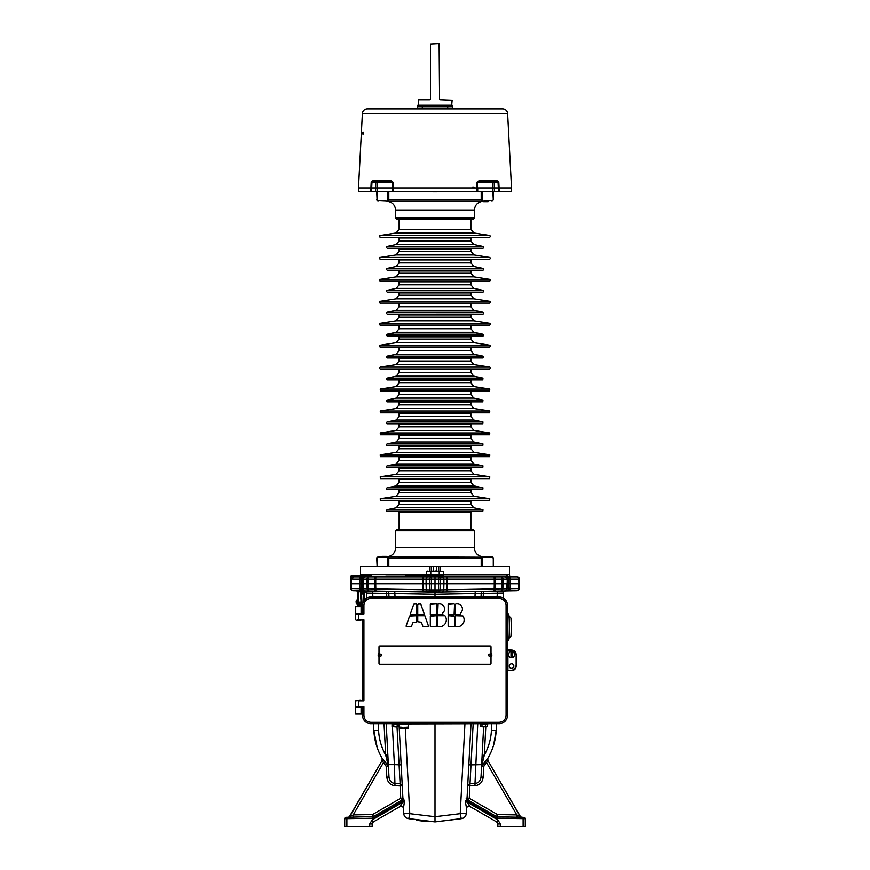 <?xml version="1.0" encoding="UTF-8"?>
<svg xmlns="http://www.w3.org/2000/svg" width="870" height="870" viewBox="0 0 870 870"><rect width="100%" height="100%" fill="white"/><g stroke="black" fill="none" stroke-linecap="round" stroke-linejoin="round"><path stroke-width="1.3" d="M516.856 817.213L516.78 814.929L520.01 816.158L493.094 769.537L520.521 816.756A2.284 2.284 -89 0 1 520.01 816.158L487.885 760.5L487.787 758.379L491.061 751.984M482.763 765.654L482.165 766.394L482.698 765.6M487.57 759.336L487.885 760.5L487.787 758.368A2.284 2.175 -149.5 0 1 487.787 758.368L487.787 758.368C492.822 749.755 495.606 740.468 496.172 730.517L496.531 723.655L496.172 730.517L491.409 730.517C490.941 739.185 488.57 747.363 484.318 755.051L481.556 766.361L483.72 766.481L487.885 760.5A2.284 2.284 0 0 1 487.885 758.205L487.646 759.923M493.573 745.209L496.172 730.517M483.187 597.037L483.372 593.438L503.371 593.046L503.11 598.016M467.69 806.544A2.284 2.284 0 0 0 467.56 806.631L469.974 806.544A2.284 2.284 0 0 0 469.974 806.544L469.985 806.544A2.284 2.284 120 0 0 466.559 808.404L466.287 813.483L460.219 813.7L464.928 723.927M468.799 806.24L469.756 806.436A2.284 2.284 0 0 1 469.778 806.446L469.833 806.468A2.284 2.284 0 0 0 469.833 806.468L469.909 806.501A2.284 2.284 0 0 0 469.92 806.512L467.016 802.129L469.256 798.279L470.996 764.861L468.832 764.861L470.985 723.927L467.016 798.725M466.972 798.094L466.972 798.04A2.284 2.229 120 0 0 468.06 800.161A2.284 2.229 120 0 1 468.06 800.161L496.487 816.571L495.867 817.756L467.114 801.15L465.472 800.987L465.396 801.966L466.951 798.029M466.766 798.04L466.146 798.758M469.115 806.262L469.985 806.544C468.158 805.903 467.016 806.523 466.559 808.404L465.396 801.966L467.016 802.129L497.966 819.997L500.25 823.955L500.25 826.5L497.847 826.5L497.847 823.933L497.847 826.5M403.027 798.04L404.528 800.987L402.886 801.15L374.133 817.756L372.49 814.592L400.744 798.279L401.766 800.259A2.284 2.284 60 0 0 402.908 798.16L402.473 799.628A2.284 2.284 0 0 0 402.908 798.16L402.94 798.867A2.284 2.229 -120 0 0 403.027 798.04L401.94 800.161L373.513 816.571L401.929 800.161L402.984 802.129L404.604 801.966L404.528 800.987L403.441 808.404L403.713 813.483L409.781 813.7L405.311 728.505M518.118 817.234L516.78 814.929L497.51 814.592L496.487 816.571L497.586 816.876L497.51 814.592L469.256 798.279L467.092 798.16L467.538 799.628A2.284 2.284 0 0 1 467.092 798.16L467.092 798.171A2.284 2.284 0 0 0 468.234 800.259M403.713 813.483L404.082 815.201L403.713 813.483A5.481 5.481 0 0 0 407.834 818.507L435 821.932L408.748 818.746L409.781 813.7L435 816.734L435 821.932L461.252 818.746L460.219 813.7L435 816.734L435 723.927M349.229 816.952L348.043 817.3A2.284 2.284 89 0 0 348.054 817.3A2.284 2.284 0 0 0 349.99 816.158L382.115 760.5L386.28 766.481L386.835 777.171C387.563 782.304 390.282 785.142 394.991 785.675L400.102 785.947L400.744 798.279L402.908 798.16L399.036 724.384L401.168 764.861L394.404 764.621L392.413 726.657M466.287 813.483A5.481 5.481 0 0 1 462.166 818.507A5.481 5.481 0 0 0 466.287 813.483C466.015 816.06 464.634 817.735 462.166 818.507L435 821.932L461.252 818.746M379.994 754.257L382.365 758.836M387.237 765.654L387.835 766.394L387.357 765.546M382.126 758.238L382.202 758.368C377.265 749.994 374.47 740.718 373.828 730.517L377.275 747.787M382.147 760.619A2.284 2.175 149.5 0 0 382.213 758.368L382.387 759.771M382.093 758.172L387.715 765.219L386.28 766.481L388.444 766.361L385.682 755.051L387.846 755.051L388.14 760.663M364.987 590.969A2.284 2.284 0 0 1 366.629 593.046L366.89 598.016L366.629 593.046L372.697 593.188L372.61 591.024L386.748 591.274M384.04 723.655L385.682 755.051C381.43 747.363 379.059 739.185 378.591 730.517L373.828 730.517L373.469 723.655M516.932 817.213L518.585 817.245M520.064 817.267L521.13 817.289M495.867 817.756L497.629 818.246L497.586 816.876L523.066 817.321L523.109 818.692L525.273 818.703L525.273 826.5L523.109 826.5L523.109 818.692L523.109 826.5L500.25 826.5M521.956 817.3L521.956 817.3A2.284 2.284 -89 0 1 521.924 817.3A2.284 2.284 0 0 0 521.956 817.3A2.284 2.284 0 0 1 521.946 817.3L520.771 816.952A2.284 2.284 0 0 0 521.956 817.3L521.88 817.3M511.56 817.115C517.454 817.224 517.454 817.224 511.56 817.115C505.666 817.017 505.666 817.017 511.56 817.115C505.666 817.017 505.666 817.017 511.56 817.115M496.52 775.464L520.01 816.158A2.284 2.284 0 0 0 520.434 816.691A2.284 2.284 0 0 1 520.01 816.158L520.01 816.158A2.284 2.284 0 0 0 520.771 816.952M524.121 817.354L523.925 817.332A1.37 1.37 0 0 1 525.273 818.703L523.925 817.332A1.37 1.37 91 0 1 523.936 817.332L523.925 817.332A1.37 1.37 91 0 1 525.273 818.703L523.925 817.332A1.37 1.37 91 0 1 525.273 818.703L523.925 817.332A1.37 1.37 0 0 1 525.273 818.703L497.629 818.246M466.505 808.35C466.983 806.49 468.114 805.87 469.909 806.501L496.705 821.976L497.847 823.955L500.25 823.955M497.77 823.368L497.542 822.813M497.966 819.997L496.705 821.976L487.744 816.799M477.728 723.927L474.987 783.468L469.876 783.729L467.734 785.827L475.009 785.675C479.718 785.142 482.437 782.304 483.165 777.171L481.001 777.03M468.789 806.24A2.284 2.284 0 0 0 468.582 806.251L468.18 806.338A2.284 2.284 0 0 0 468.06 806.381M487.863 760.467L487.613 759.782M487.852 760.619L487.798 758.368L483.829 763.284M519.988 816.125L490.789 765.546L519.988 816.125M373.295 821.976L372.023 819.997L402.984 802.129L400.091 806.501L373.295 821.976L372.153 823.933L372.153 826.5L372.153 823.955L372.153 826.5L346.891 826.5L346.891 818.692L344.727 818.703A1.37 1.37 0 0 1 346.075 817.332L346.934 817.321L346.075 817.332A1.37 1.37 0 0 0 344.727 818.703A1.37 1.37 -91 0 1 346.075 817.332A1.37 1.37 -91 0 0 344.727 818.703A1.37 1.37 -91 0 1 346.075 817.332A1.37 1.37 -91 0 0 344.727 818.703L345.651 817.408M372.153 823.901L373.23 822.019M353.144 817.213L353.22 814.929L349.501 816.756A2.284 2.284 0 0 0 349.99 816.158A2.284 2.284 0 0 1 349.566 816.691M403.495 808.35A2.284 2.262 -120 0 0 400.091 806.501L400.015 806.544A2.284 2.284 0 0 1 400.026 806.544L400.026 806.544A2.284 2.284 0 0 1 400.069 806.523M349.316 816.886L382.115 760.51L382.115 758.205A2.284 2.284 0 0 1 382.126 758.216M382.115 760.5A2.284 2.284 0 0 0 382.387 759.749A2.284 2.284 0 0 1 382.115 760.5L382.115 758.205M373.513 816.571L346.934 817.321L346.891 818.692L372.371 818.246L372.61 816.865M348.25 817.3L348.87 817.289M349.947 817.267L351.404 817.245M374.133 817.756L372.371 818.246M372.208 819.888L369.75 823.955L369.75 826.5M344.727 818.703L344.727 826.5L346.891 826.5M369.75 823.955L372.153 823.955L372.153 826.5M384.91 761.565L383.365 762.718L353.22 814.929L372.49 814.592L372.414 816.876M388.999 777.03L388.999 777.051C389.542 780.966 391.543 783.098 395.013 783.468L400.124 783.729L400.102 785.947L402.266 785.827L400.124 783.729L397.014 726.885M400.015 806.544C401.842 805.903 402.984 806.523 403.441 808.404A2.284 2.284 0 0 0 400.015 806.544L402.451 806.631M435 771.527L435 773.93M506.329 590.871L508.504 590.828A2.284 1.609 -91 0 0 510.081 588.664L519.27 588.522A2.284 2.284 0 0 1 517.019 590.686A2.284 1.609 -91 0 0 518.596 588.522L518.846 583.781L519.51 583.781L519.27 588.522A2.284 2.284 0 0 1 517.019 590.686L446.832 591.904L447.06 583.781L443.907 583.781L495.237 583.781L494.258 583.781L495.237 583.781L494.269 583.781L494.182 588.914L443.754 589.827L443.907 583.781L435 583.781L435 592.111L445.995 591.926M426.082 583.781L422.918 583.781L426.082 583.781L422.918 583.781L426.082 583.781L426.115 579.17L429.845 579.17L429.802 583.781L426.082 583.781L426.246 589.827L423.081 589.74L422.94 583.781L374.763 583.781L375.731 583.781L374.763 583.781L375.731 583.781L375.818 588.914L361.257 588.707L360.996 583.781L359.625 583.781L360.963 583.781L359.625 583.781L360.963 583.781L361.05 579.17L360.963 583.781L362.67 583.781L362.736 579.17L366.988 579.17L366.922 583.781L362.67 583.781L362.921 588.74A2.284 1.947 -89 0 0 364.834 590.893L361.365 590.828M435 597.037L435 594.275L481.208 593.438L481.023 597.037M388.977 597.037L388.792 593.438L394.849 593.579L394.773 591.415L427.29 591.981M399.776 777.421L399.45 772.038M394.991 785.675L394.404 764.621L388.346 764.621L388.39 765.448M388.39 765.328L386.204 723.655M388.999 777.051L388.346 764.621L388.999 777.051L386.835 777.171M481.741 762.859L483.622 726.907L481.001 777.051L481.675 764.077L481.61 765.339L481.654 764.621L470.996 764.861L473.149 723.927M475.009 785.675L474.987 783.468C478.456 783.098 480.457 780.966 481.001 777.051M482.165 766.394L485.09 761.565L486.635 762.718L516.78 814.929M366.216 590.915L365.117 590.893M519.542 583.781L518.879 583.781L519.542 583.781L518.879 583.781L519.542 583.781L519.466 579.17L507.264 579.17L507.33 583.781L510.342 583.781L509.037 583.781L508.95 579.17L509.037 583.781L510.342 583.781L509.004 583.781L508.743 588.707L509.004 583.781M362.094 590.839L355.699 590.73L362.094 590.839M378.548 591.132L375.894 591.089L378.548 591.132M491.452 591.132L493.594 591.089M519.466 579.17A2.284 2.284 0 0 0 517.182 576.93L505.318 576.93A2.284 1.947 -90 0 1 507.264 579.17L507.079 588.74L502.827 588.805A2.284 2.197 -91 0 1 500.685 590.969A2.284 1.087 -91 0 0 501.729 588.805L495.16 588.914A2.284 1.087 -91 0 1 494.106 591.089L497.847 591.024M507.906 590.839L514.3 590.73M438.6 583.781L438.371 592.057A2.284 1.696 -91 0 0 440.035 589.893L443.754 589.827A2.284 1.696 -91 0 1 442.101 591.991L365.53 590.904M508.395 590.839L507.678 590.85M502.164 590.947L503.784 590.915M505.176 590.893L500.892 590.969L505.176 590.893M483.241 591.274L499.239 590.991M446.158 591.926L477.13 591.382M478.685 591.35L482.709 591.285M427.54 591.981L435 592.111L435 594.275L394.849 593.579L395.034 597.037M387.346 591.285L388.314 591.306M389.608 591.328L391.174 591.35M392.925 591.382L394.773 591.415M364.824 590.893L369.108 590.969M370.761 590.991L372.61 591.024M361.833 599.745L361.485 592.959A2.284 1.348 -3 0 0 363.638 594.188L362.801 591.785L359.234 590.795L352.981 590.686L362.181 590.85M360.996 583.781L361.257 588.707L351.404 588.522A2.284 1.609 -89 0 0 352.981 590.686A2.284 2.284 0 0 1 350.73 588.522L350.49 583.781M361.855 600.082L361.953 602.018L361.811 599.223L361.953 602.018L361.115 602.464L360.31 591.089M361.67 596.494L361.539 594.112M517.182 576.93A2.284 1.62 -90 0 1 518.792 579.17L518.879 583.781L510.375 583.781L510.081 588.664L507.079 588.74A2.284 1.947 -91 0 1 505.165 590.893L504.469 590.904M360.539 592.231A0.913 0.587 177 0 0 361.213 591.991A0.913 0.587 177 0 1 360.539 592.231L360.561 592.611M360.963 599.821L361.094 602.073M362.127 606.64L361.115 602.464L361.974 602.442L361.115 602.464L361.974 602.432L361.55 594.264M360.039 606.64L360.039 602.073M362.529 591.6L364.465 591.817L364.389 590.882L364.465 591.817A2.284 1.348 -3 0 1 366.629 593.046A2.284 2.284 0 0 0 364.389 590.882L365.204 591.056M364.399 590.882A2.284 2.284 0 0 0 364.389 590.882A2.284 2.284 91 0 1 366.629 593.046M386.813 597.037L386.541 591.274L387.367 591.437M388.792 593.438A2.284 2.284 0 0 0 386.541 591.274A2.284 2.284 91 0 1 388.792 593.438L372.697 593.188L372.893 597.037M503.371 593.046A2.284 2.284 0 0 1 505.611 590.882L504.796 591.056M497.107 597.037L497.39 591.024M481.208 593.438A2.284 2.284 0 0 1 483.459 591.274A2.284 2.284 0 0 0 481.208 593.438L483.372 593.438L483.459 591.274L482.632 591.437M474.966 597.037L475.227 591.415M507.525 590.6L506.503 590.871A2.284 2.284 0 0 0 508.743 588.707A2.284 2.284 -91 0 1 506.503 590.871A2.284 2.284 -91 0 0 508.743 588.707M440.176 583.781L440.035 589.893L429.965 589.893A2.284 1.696 -89 0 0 431.629 592.057L431.4 583.781M429.823 583.781L429.965 589.893L426.246 589.827A2.284 1.696 -89 0 0 427.899 591.991L423.168 591.904L423.081 589.74L375.818 588.914L375.894 591.089A2.284 1.087 -89 0 1 374.839 588.914L374.763 583.781L366.922 583.781L367.173 588.805A2.284 2.197 -89 0 0 369.315 590.969A2.284 1.087 -89 0 1 368.271 588.805L368.043 583.781M363.497 590.871A2.284 2.284 0 0 1 361.257 588.707A2.284 2.284 0 0 0 363.497 590.871A2.284 2.284 -89 0 1 361.257 588.707L362.409 590.567M361.496 590.828A2.284 1.609 -89 0 1 359.919 588.664L359.658 583.781L350.458 583.781L350.556 577.985L352.6 579.17L362.736 579.17A2.284 1.947 90 0 1 364.682 576.93L431.803 576.93M361.409 592.503L359.234 590.795L360.18 591.013M359.234 590.795L359.984 590.937M362.801 591.785A2.284 1.12 -35.4 0 1 361.061 591.752L361.485 592.959M506.59 590.861A2.284 2.284 89 0 0 507.134 590.763M361.365 591.339L360.506 591.991M362.551 605.803L361.953 602.018M388.466 766.905L387.715 765.219M482.121 755.617L484.318 755.051L485.786 726.863M483.165 777.171L483.72 766.481L482.284 765.219M363.421 575.559L363.606 574.765L365.041 575.298M362.301 576.125L363.606 574.765M365.128 575.233L365.139 574.646L360.441 574.646L360.397 575.559L352.763 575.559L360.397 575.559M439.219 574.646L439.219 571.416L443.45 571.416L443.45 574.646L509.559 574.646L509.679 576.93M365.074 575.505L364.193 575.559A2.284 2.11 90 0 0 365.878 574.646L443.276 574.646L443.33 575.625L433.303 575.625L433.032 576.93L433.303 575.625L430.78 574.646L430.78 571.416L426.55 571.416L443.45 571.416M365.878 574.646L365.139 574.646M507.482 576.821A2.284 2.164 125.8 0 1 507.134 575.625L508.308 576.93M371.381 574.646L369.913 576.799L371.436 574.765L369.065 576.244L369.217 576.93L372.153 576.93L369.217 576.93A2.284 1.087 90 0 0 368.086 579.17L368.021 583.781M443.243 577.43L439.263 577.43M445.962 576.93L488.94 576.93M385.736 576.93L378.548 576.93M510.375 583.781L510.288 579.17A2.284 1.62 -90 0 0 508.678 576.93L507.253 576.69L508.004 577.354L508.678 576.93L505.894 574.765L443.287 574.765M440.296 576.93L427.387 576.93M504.448 590.904A2.284 2.197 -91 0 0 506.601 588.74L506.818 583.781L503.077 583.781L503.012 579.17L506.775 579.17A2.284 2.197 -90 0 0 504.578 576.93L435 576.93L435 583.781L429.802 583.781M507.841 576.93L514.3 576.93M374.763 583.781L374.785 579.17L375.753 579.17L375.873 576.93A2.284 1.087 90 0 0 374.785 579.17L366.988 579.17A2.284 2.197 90 0 1 369.185 576.93L369.38 576.212L367.988 575.559L351.948 575.559A1.37 1.37 0 0 0 350.762 576.244L365.291 576.93M352.6 579.17A2.284 1.62 90 0 1 354.221 576.93L363.334 576.93A2.284 2.284 90 0 0 361.05 579.17A2.284 2.284 0 0 1 363.334 576.93L363.203 576.93M425.408 575.103L406.518 575.103A1.37 1.37 0 0 0 405.224 576.016L403.93 576.93L423.429 576.93M424.647 576.93L426.333 576.93M428.029 575.103L406.518 575.103A1.37 1.37 -90 0 0 405.224 576.016L406.518 575.103A1.37 1.37 -90 0 0 405.224 576.016L404.082 576.93M439.263 576.93L443.156 576.93M497.847 576.93L491.452 576.93M364.193 575.559L352.763 575.559M362.094 577.288A2.284 2.284 0 0 1 362.137 577.267A2.284 2.284 0 0 0 362.094 577.288L362.094 577.288A2.284 2.284 90 0 1 363.171 576.93M350.556 577.713L350.577 576.908A1.37 1.37 0 0 1 350.762 576.244A1.37 1.37 -179 0 0 350.577 576.908A1.37 1.37 0 0 1 350.762 576.244A1.37 1.37 0 0 0 350.577 576.908A1.37 1.37 -179 0 1 350.762 576.244L369.065 576.244M422.918 583.781L422.961 579.17L426.115 579.17A2.284 1.696 90 0 1 427.812 576.93L423.081 576.93L422.961 579.17L375.753 579.17L375.731 583.781M494.269 583.781L494.247 579.17L440.155 579.17A2.284 1.696 -90 0 0 438.458 576.93L438.578 579.17L431.422 579.17L431.379 583.781M501.957 583.781L501.729 588.805L502.827 588.805L503.056 583.781L495.237 583.781L495.16 588.914L494.182 588.914L494.106 591.089M351.121 583.781L351.371 577.104L353.046 576.821L351.317 578.876M502.284 576.93L506.666 576.93A2.284 2.284 -90 0 1 508.95 579.17A2.284 2.284 0 0 0 506.666 576.93L508.189 577.506M431.542 576.93L431.422 579.17L429.845 579.17A2.284 1.696 90 0 1 431.542 576.93M501.979 583.781L501.914 579.17L503.012 579.17A2.284 2.197 -90 0 0 500.815 576.93A2.284 1.087 -90 0 1 501.914 579.17L494.247 579.17L494.127 576.93A2.284 1.087 -90 0 1 495.215 579.17L495.237 583.781M367.988 575.559L369.587 574.646L367.988 575.559L365.063 575.559M351.371 577.104L350.556 577.985L350.577 576.908A1.37 1.37 0 0 1 351.948 575.559M361.05 579.17A2.284 2.284 0 0 1 363.334 576.93L362.235 576.93M382.321 576.93L381.06 576.93M367.716 576.93L366.074 576.93M365.096 574.765L365.117 575.32M430.78 574.646L428.812 574.646A1.37 0.99 90 0 1 428.073 575.103L433.097 576.016L407.312 576.016L407.388 575.103M439.698 571.296L431.705 571.296M432.673 571.209L433.575 571.144M435.565 571.111L436.359 571.144M426.55 574.646L426.55 571.416L427.953 571.144M357.755 606.64L357.418 590.763M357.091 591.208L357.091 591.208A4.567 4.567 0 0 0 357.418 592.144M356.178 603.095L356.178 603.095A4.567 4.567 0 0 0 356.504 604.03L356.504 600.104A4.567 4.567 0 0 0 356.178 601.039L356.178 601.039M356.156 602.366L356.156 602.366A4.557 3.219 180 0 1 356.113 602.192L356.113 601.942A4.557 3.219 0 0 1 356.156 601.779L356.156 601.464A4.557 1.174 180 0 0 356.113 601.529A4.557 1.174 180 0 1 356.156 601.464M357.091 603.095L357.091 603.095A4.567 4.567 0 0 0 357.418 604.03L357.418 600.104A4.567 4.567 0 0 0 357.091 601.039L357.091 601.039M357.07 602.366L357.07 602.366A4.557 3.219 180 0 1 357.026 602.192L357.026 601.942A4.557 3.219 0 0 1 357.07 601.779L357.07 601.464A4.557 1.174 180 0 0 357.026 601.529A4.557 1.174 180 0 1 357.07 601.464M360.495 574.646L360.495 566.413L509.505 566.413L509.505 574.646M516.138 666.061L516.138 654.631A4.567 4.567 0 0 0 511.56 650.064A4.567 4.567 0 0 1 516.138 654.631L516.138 666.061A4.567 4.567 0 0 1 511.56 670.629L511.56 670.629A4.567 4.567 0 0 0 516.138 666.061L516.138 654.631L516.138 666.061A4.567 4.567 0 0 1 511.56 670.629L507.449 670.172L507.449 605.27A8.232 8.232 0 0 0 499.217 597.037A8.232 8.232 0 0 1 507.449 605.27A8.232 8.232 0 0 0 499.217 597.037L370.783 597.037A8.232 8.232 0 0 0 362.551 605.27L362.551 613.948M362.551 706.744L362.551 707.658L356.156 707.201L358.44 707.201L358.44 700.796L363.921 700.796L362.551 700.187M355.71 707.201L361.083 707.201L361.083 714.053L362.551 714.053L355.699 714.053L355.699 707.201L355.71 714.053M362.551 707.201L363.921 706.744L363.921 715.423C364.334 719.588 366.618 721.872 370.783 722.285L499.217 722.285C503.382 721.872 505.677 719.588 506.079 715.423L506.079 605.27C505.666 601.105 503.382 598.821 499.217 598.408L370.783 598.408C366.618 598.821 364.334 601.105 363.921 605.27L363.921 613.948L362.551 613.491M362.529 606.64L361.083 606.64L361.083 613.491L355.699 613.491L355.699 606.64L362.529 606.64L362.529 613.491M512.136 656.078A1.555 1.555 0 0 1 510.994 656.078M510.994 653.185A1.555 1.555 0 0 1 512.136 653.185M516.138 654.631A4.567 4.567 0 0 0 511.56 650.064L507.449 649.607M360.441 700.339L355.699 700.796L355.699 706.744L363.921 706.744L362.551 707.658L362.551 715.423A8.232 8.232 0 0 0 370.783 723.655L499.217 723.655A8.232 8.232 0 0 0 507.449 715.423A8.232 8.232 0 0 1 499.217 723.655A8.232 8.232 0 0 0 507.449 715.423L507.449 670.172M357.766 620.354L363.921 619.897L362.551 620.81L362.551 699.882M413.75 604.204L410.238 614.253L413.75 604.204L416.371 603.9L414.185 603.9M410.662 614.862L416.371 614.862L410.662 614.862L410.238 614.253M416.828 614.405L416.828 604.356L416.371 614.862M417.741 604.356L417.741 614.405L417.741 604.356L420.395 603.9L418.198 603.9M418.198 614.862L423.907 614.862L417.741 614.405M424.342 614.253L420.819 604.204L424.342 614.253L423.907 614.862M421.504 622.485L422.896 626.443L421.504 622.485M423.32 626.748L428.073 626.748L422.896 626.443M417.741 615.775L417.741 621.724L417.741 615.775L424.875 615.775L428.497 626.139L428.073 626.748M430.313 616.232L430.313 626.291L430.313 616.232L436.262 615.775L430.77 615.775M430.77 626.748L436.262 626.748L430.313 626.291M436.718 626.291L436.718 616.232L436.262 626.748M430.313 604.356L430.313 614.405L430.313 604.356L436.262 603.9L430.77 603.9M430.77 614.862L436.262 614.862L430.313 614.405M436.718 614.405L436.718 604.356L436.262 614.862M409.596 616.09L406.072 626.139L409.596 616.09L416.371 615.775L410.02 615.775M406.507 626.748L411.249 626.748L406.507 626.748L406.072 626.139M413.065 622.485L416.371 622.18L413.065 622.485L411.249 626.748M416.828 621.724L416.828 616.232L416.371 622.18M455.456 615.775L455.456 626.291L455.456 615.775L462.905 615.971A6.851 6.851 0 0 1 457.283 626.748L455.913 626.748L457.283 626.748M455.913 614.862L460.578 614.862L460.817 614.013L460.578 614.862L455.456 614.405L455.456 604.356L455.456 614.405M460.524 613.85L460.458 613.089L460.524 613.85A6.851 6.851 0 0 1 460.817 614.013M457.283 603.9L455.913 603.9L457.283 603.9A5.144 5.144 0 0 1 460.458 613.089M454.086 615.775L448.594 615.775L454.542 616.232L454.542 626.291L454.542 616.232M448.137 616.232L448.137 626.291L448.594 615.775M448.594 626.748L454.086 626.748L448.137 626.291M448.137 604.356L448.137 614.405L448.137 604.356L454.086 603.9L448.594 603.9M448.594 614.862L454.086 614.862L448.137 614.405M454.542 614.405L454.542 604.356L454.086 614.862M439.459 603.9L438.088 603.9L439.459 603.9A5.144 5.144 0 0 1 442.623 613.089L442.689 613.85L442.623 613.089M437.632 604.356L437.632 614.405L438.088 603.9M438.088 614.862L442.754 614.862L437.632 614.405M437.632 615.775L437.632 626.291L437.632 615.775L444.94 615.775A6.851 6.851 0 0 1 439.459 626.748L438.088 626.748L439.459 626.748M509.276 666.061A2.284 2.284 0 0 1 511.56 663.777A2.284 2.284 0 0 1 513.844 666.061A2.284 2.284 0 0 1 511.56 668.345A2.284 2.284 0 0 1 509.276 666.061M510.994 656.371A1.827 1.827 0 0 0 512.136 656.371M512.136 652.891A1.827 1.827 0 0 0 510.994 652.891M359.114 700.339L363.921 700.796L363.921 619.897L358.44 619.897L360.441 620.354M355.699 619.897L355.699 613.948L358.44 613.948L356.156 613.491L363.921 613.948L358.44 613.948L358.44 619.897L356.156 620.354M490.995 656.284A2.001 2.001 0 0 0 490.995 653.892M490.332 655.088A0.935 0.935 0 0 0 489.397 654.153A0.935 0.935 0 0 0 488.462 655.088A0.935 0.935 0 0 0 489.397 656.024A0.935 0.935 0 0 0 490.332 655.088A0.979 0.979 0 0 0 489.397 654.109A0.979 0.979 0 0 0 488.407 655.088A0.979 0.979 0 0 0 489.397 656.078A0.979 0.979 0 0 0 490.375 655.088M379.005 653.892A2.001 2.001 0 0 0 379.005 656.284M381.538 655.088A0.935 0.935 0 0 0 380.603 654.153A0.935 0.935 0 0 0 379.668 655.088A0.935 0.935 0 0 0 380.603 656.024A0.935 0.935 0 0 0 381.538 655.088M421.08 622.18L417.741 621.724M442.689 613.85A6.851 6.851 0 0 1 442.993 614.013L442.754 614.862M357.559 620.354C359.593 620.354 359.593 620.354 357.559 620.354M359.31 714.053C357.276 714.053 357.276 714.053 359.31 714.053C357.276 714.053 357.276 714.053 359.31 714.053M507.449 618.635A14.855 0.772 -90 0 1 507.591 627.205A14.855 0.772 90 0 1 507.449 635.785M507.449 612.969L508.678 614.198A13.028 0.685 -90 0 1 509.32 627.205A13.028 0.685 90 0 1 508.678 640.222L507.449 641.451M508.993 616.123L510.951 618.081L511.397 627.205L510.951 636.34L508.993 638.286M510.994 651.663L510.994 657.6L509.853 657.6L508.134 654.631L509.853 651.663L513.278 651.663L514.996 654.631L513.278 657.6L510.994 657.6L512.136 657.6L512.136 651.663L510.994 651.663M392.49 723.655L390.206 723.655M392.49 723.927L486.656 723.655M488.94 723.655L486.656 723.927M397.514 723.655L393.414 723.655M485.732 723.655L481.632 723.655M406.257 727.157L408.487 727.363L408.487 728.277L403.919 728.516L399.352 728.277L399.352 727.363L401.57 727.157M399.352 727.363L403.006 727.603L399.352 726.95L399.352 723.655M404.833 727.516L408.487 726.95L408.487 723.655M408.487 727.363L404.833 727.211M393.631 724.177L397.285 724.177M397.285 724.318L393.631 724.318L397.285 723.927M481.849 724.177L485.503 724.177M485.503 724.318L481.849 724.318L485.503 723.927M395.458 726.841L392.033 726.472L398.895 726.472L395.458 726.841M392.142 724.427L393.751 724.59L393.751 726.624M393.751 724.514L397.177 724.59L397.177 726.624M392.033 724.416L392.033 726.472M397.177 724.514L398.895 724.438L398.895 726.472M483.676 726.841L480.251 726.472L487.113 726.472L483.676 726.841M480.37 724.427L481.969 724.59L481.969 726.624M481.969 724.514L485.395 724.59L485.395 726.624M480.251 724.416L480.251 726.472M485.395 724.514L487.113 724.438L487.113 726.472M490.995 646.867A0.913 0.913 0 0 0 490.082 645.953L379.918 645.953A0.913 0.913 0 0 0 379.005 646.867L379.005 663.321A0.913 0.913 0 0 0 379.918 664.234L490.082 664.234A0.913 0.913 0 0 0 490.995 663.321L490.995 646.867M381.593 655.088A0.979 0.979 0 0 0 380.603 654.109A0.979 0.979 0 0 0 379.624 655.088A0.979 0.979 0 0 0 380.603 656.078A0.979 0.979 0 0 0 381.593 655.088M452.139 100.18L440.481 99.724A0.913 0.913 0 0 1 439.567 98.81L439.111 43.5L430.433 43.957L430.433 98.81A0.913 0.913 0 0 1 429.519 99.724L418.318 99.724L418.318 105.205L451.682 105.205L452.139 100.18M375.622 191.596L375.753 182.385L377.319 182.385L377.178 191.596L358.44 191.596L358.44 187.942L511.56 187.942L511.56 191.596L392.294 191.596L392.294 187.942M377.178 191.596L392.294 191.596M371.012 187.942L371.012 191.596M498.988 187.942L498.988 191.596M358.483 187.942L362.377 113.633A5.024 5.024 0 0 1 367.401 108.87L502.599 108.87A5.024 5.024 0 0 1 507.623 113.633L511.516 187.942M419.329 108.87L418.035 108.87L419.329 108.87M422.374 105.205L422.298 106.695L422.374 105.205L417.807 105.205L417.73 106.695A2.284 2.284 90 0 1 415.447 108.87A2.284 2.284 0 0 0 417.73 106.695L422.298 106.695L422.298 108.87L446.223 108.87M453.324 108.511L454.553 108.87A2.284 2.284 0 0 1 452.269 106.695L452.193 105.205L447.626 105.205L447.702 106.695L452.269 106.695M451.976 108.87L450.671 108.87M422.298 106.695L447.702 106.695L447.702 108.87L449.224 108.87M416.132 108.87L416.947 108.87M471.855 108.87L474.879 108.87M476.14 108.87L471.573 108.87M472.638 108.87L474.096 108.87M474.193 108.87L474.976 108.87M369.543 187.942L367.956 187.942M393.207 187.942L393.294 182.385L390.228 180.22L373.458 180.22L371.196 182.385L370.903 187.942M471.877 187.942L473.236 187.028L474.618 187.942M499.097 187.942L498.804 182.385L496.542 180.22L479.772 180.22L476.706 182.385L476.793 187.942M362.877 132.153L362.779 134.023L363.366 134.023L363.453 132.153L362.801 132.218M498.847 186.093L498.749 184.233M479.772 180.22L480.316 181.08L497.281 181.08A1.37 1.37 0 0 1 498.651 182.385L497.281 181.08L480.316 181.08L477.206 182.385L477.293 187.942M498.325 187.942L498.031 182.385L498.619 182.134M494.377 191.596L494.247 182.385L498.031 182.385A1.37 1 90 0 0 497.042 181.08M392.707 187.942L392.794 182.385L389.684 181.08L372.719 181.08L389.684 181.08L390.228 180.22M371.675 187.942L371.969 182.385L375.753 182.385A1.37 0.935 90 0 1 376.688 181.08M371.153 186.093L371.196 182.385M371.251 184.233L371.349 182.385L371.969 182.385A1.37 1 90 0 1 372.958 181.08M373.458 180.22A0.913 0.74 -90 0 1 372.719 181.08L372.719 181.08A1.37 1.37 -90 0 0 371.349 182.385L372.719 181.08L371.392 182.113M473.247 187.942L472.356 187.115M472.366 187.333L472.377 187.942M371.653 182.385L371.697 181.547M498.303 181.547L498.347 182.385M393.294 182.385L377.319 182.385L377.319 181.08L389.684 181.08M498.804 182.385L497.281 181.08A1.37 1.37 0 0 1 498.651 182.385M496.542 180.22A0.913 0.74 -90 0 0 497.281 181.08M476.706 182.385L494.247 182.385A1.37 0.935 90 0 0 493.312 181.08M477.108 108.63L473.03 108.63L477.108 108.63M475.063 108.63L471.573 108.63L475.063 108.63M473.508 108.87L472.932 108.87M474.291 108.63L471.573 108.63L474.291 108.63M472.932 108.63L475.651 108.63L472.932 108.63M476.14 108.63L471.573 108.63L476.14 108.63M436.827 566.185L433.173 566.185L436.827 566.413M492.235 557.268L493.279 558.181L493.279 566.413L493.279 558.181L491.909 556.811L482.491 556.811L491.909 556.811L492.877 557.539L482.165 557.539L482.165 566.413L481.197 566.413L481.197 558.181L481.839 557.213L481.197 558.181L388.803 558.181L387.509 556.811L481.839 557.213M387.183 557.268L387.509 556.811C380.277 556.811 380.277 556.811 387.509 556.811C380.277 556.811 380.277 556.811 387.509 556.811L378.091 556.811L387.509 556.811L387.835 557.539L377.123 557.539L377.123 566.413L376.721 558.181M388.803 566.413L387.835 566.413L387.835 557.539L388.803 558.181L388.803 566.413M484.416 557.268L481.806 557.268M387.835 557.539L385.584 557.268M474.313 547.676L395.687 547.676L395.687 530.765L474.313 530.765L474.313 547.676C474.846 553.222 477.902 556.278 483.448 556.811L482.491 556.811C489.723 556.811 489.723 556.811 482.491 556.811C489.723 556.811 489.723 556.811 482.491 556.811L482.817 557.235M387.509 556.811L386.552 556.811C392.098 556.278 395.143 553.222 395.687 547.676M384.649 556.811L382.702 556.811M384.953 556.811L384.409 556.811M384.029 556.811L385.584 556.811M385.736 556.811L386.432 556.811M395.687 530.765L396.6 529.852L473.4 529.852L474.313 530.765M378.091 556.811L377.123 557.539L378.091 556.811M386.356 556.354L383.094 556.354L386.356 556.354M384.725 556.354L381.919 556.354L384.725 556.354M382.234 556.811L384.333 556.811L382.234 556.811M382.778 556.354L384.029 556.354L382.778 556.354M383.094 556.354L385.584 556.354L383.094 556.354M381.919 556.354L385.584 556.354L381.919 556.354M483.437 201.198L386.552 201.198C392.098 201.742 395.154 204.787 395.687 210.344L474.313 210.344C474.857 204.787 477.902 201.742 483.448 201.198L482.491 201.198L483.448 201.198M388.803 191.596L388.803 199.828L387.509 201.198C380.277 201.198 380.277 201.198 387.509 201.198C380.277 201.198 380.277 201.198 387.509 201.198L377.765 200.742L376.721 199.828L377.765 200.742M485.819 201.198L487.689 201.198M487.994 201.198L487.374 201.198M484.264 201.198L486.515 201.198M484.416 201.198L487.298 201.198M395.687 218.109L474.313 218.109L473.4 219.022L396.6 219.022L395.687 218.109L395.687 210.344M376.721 191.596L377.123 200.796L377.123 191.596M492.877 191.596L493.279 199.828L492.235 200.742L482.491 201.198L481.197 199.828L388.803 199.828L387.183 200.742M433.173 191.596L436.827 191.596M376.721 199.828L377.123 200.47M436.827 191.824L433.173 191.824M493.279 191.596L493.279 199.828L491.909 201.198L493.279 199.828M482.817 200.742L481.197 199.828L481.197 191.596M492.877 200.47L491.909 201.198L492.877 200.47M488.081 201.655L484.416 201.655L488.081 201.655M487.222 201.655L487.994 201.655L487.222 201.655M483.644 201.655L486.906 201.655L483.644 201.655M485.275 201.655L486.515 201.655L485.275 201.655M378.591 730.517L378.232 723.655M523.936 817.332L523.979 817.332A1.37 1.37 91 0 1 525.273 818.703L525.23 818.355M523.925 817.332A1.37 1.37 0 0 1 525.273 818.703L523.925 817.332M523.066 817.321L523.109 818.692M365.552 590.904A2.284 2.197 -89 0 1 363.399 588.74L363.225 579.17A2.284 2.197 90 0 1 365.422 576.93M350.73 588.522L351.404 588.522L351.154 583.781M364.867 599.539L364.465 591.817M363.975 600.637L363.638 594.188M491.767 723.655L491.409 730.517M385.736 574.765L426.3 574.765M353.046 576.821L352.818 575.559M359.625 583.781L359.712 579.17A2.284 1.62 90 0 1 361.322 576.93M438.621 583.781L438.578 579.17L440.155 579.17L440.198 583.781M447.082 583.781L446.919 576.93L442.188 576.93A2.284 1.696 -90 0 1 443.885 579.17L443.917 583.781M508.95 579.17A2.284 2.284 -90 0 0 506.666 576.93M371.207 579.17L370.022 579.17M351.545 576.69L350.556 577.8M404.941 576.495L407.312 576.016L407.247 576.93M358.668 606.64L358.668 590.784M356.504 604.03L356.504 600.104M357.418 604.03L357.418 600.104M429.878 566.413L429.878 570.981M440.122 570.981L440.122 566.413M438.654 570.981L438.654 566.413M436.62 566.413L436.62 570.981M433.38 566.413L433.38 570.981M431.346 566.413L431.346 570.981M362.529 707.201L362.529 714.053M355.71 606.64L355.71 613.491M490.995 656.948A2.458 2.458 0 0 0 490.995 653.229M379.005 653.229A2.458 2.458 0 0 0 379.005 656.948M370.783 598.408L370.783 597.037A8.232 8.232 0 0 0 362.551 605.27L363.921 605.27M363.921 715.423L362.551 715.423A8.232 8.232 0 0 0 370.783 723.655L370.783 722.285M515.682 654.631C515.431 652.13 514.061 650.76 511.56 650.521L507.906 650.521L507.906 670.172M511.56 670.172C514.061 669.933 515.431 668.562 515.682 666.061M499.217 598.408L499.217 597.037M506.079 605.27L507.449 605.27M506.079 715.423L507.449 715.423M499.217 722.285L499.217 723.655M371.62 187.942L371.62 191.596M370.642 187.942L370.642 191.596M476.477 187.942L476.477 191.596M393.523 191.596L393.523 187.942M499.358 191.596L499.358 187.942M498.379 187.942L498.379 191.596M492.681 181.08L492.822 191.596M477.706 187.942L477.706 191.596M362.377 113.633L507.623 113.633M468.843 511.56L482.763 511.56L482.959 509.755L387.041 509.755C386.182 510.788 386.247 511.386 387.237 511.56L468.712 511.56M470.877 529.852L470.877 512.354L399.123 512.354L398.938 511.56M470.877 504.23L470.877 501.25L399.123 501.25L399.123 504.23L470.877 504.23L473.78 507.808L396.22 507.808L387.041 509.755M473.574 500.587L380.375 500.598L380.233 498.771L489.766 498.771L489.625 500.598L473.671 500.587M396.035 496.27L399.123 492.659L470.877 492.659L473.965 496.27L396.035 496.27L380.233 498.771M470.877 492.659L470.877 490.408L399.123 490.408L398.938 489.625M468.843 489.614L482.763 489.625L482.959 487.809L387.041 487.809C386.182 488.842 386.247 489.451 387.237 489.625L468.712 489.614M470.877 482.284L470.877 479.305L399.123 479.305L399.123 482.284L470.877 482.284L473.78 485.862L396.22 485.862L387.041 487.809M473.574 478.652L380.375 478.652L380.233 476.836L489.766 476.836L489.625 478.652L473.671 478.652M396.035 474.335L399.123 470.724L470.877 470.724L473.965 474.335L396.035 474.335L380.233 476.836M470.877 470.724L470.877 468.473L399.123 468.473L398.938 467.679M468.843 467.679L482.763 467.679L482.959 465.874L387.041 465.874C386.182 466.907 386.247 467.505 387.237 467.679L468.712 467.679M470.877 460.35L470.877 457.359L399.123 457.359L399.123 460.35L470.877 460.35L473.78 463.928L396.22 463.928L387.041 465.874M473.574 456.706L380.375 456.706L380.233 454.89L489.766 454.89L489.625 456.706L473.671 456.706M396.035 452.389L399.123 448.779L470.877 448.779L473.965 452.389L396.035 452.389L380.233 454.89M470.877 448.779L470.877 446.527L399.123 446.527L398.938 445.744M468.843 445.734L482.763 445.744L482.959 443.928L387.041 443.928C386.182 444.962 386.247 445.57 387.237 445.744L468.712 445.734M470.877 438.404L470.877 435.424L399.123 435.424L399.123 438.404L470.877 438.404L473.78 441.982L396.22 441.982L387.041 443.928M473.574 434.772L380.375 434.772L380.233 432.955L489.766 432.955L489.625 434.772L473.671 434.772M396.035 430.454L399.123 426.844L470.877 426.844L473.965 430.454L396.035 430.454L380.233 432.955M470.877 426.844L470.877 424.593L399.123 424.593L398.938 423.799M468.843 423.799L482.763 423.799L482.959 421.993L387.041 421.993C386.182 423.027 386.247 423.625 387.237 423.799L468.712 423.799M470.877 416.469L470.877 413.478L399.123 413.478L399.123 416.469L470.877 416.469L473.78 420.047L396.22 420.047L387.041 421.993M473.574 412.826L380.375 412.826L380.233 411.01L489.766 411.01L489.625 412.826L473.671 412.826M396.035 408.508L399.123 404.898L470.877 404.898L473.965 408.508L396.035 408.508L380.233 411.01M470.877 404.898L470.877 402.647L399.123 402.647L398.938 401.864M468.843 401.853L482.763 401.864L482.959 400.048L387.041 400.048C386.182 401.081 386.247 401.69 387.237 401.864L468.712 401.853M470.877 394.523L470.877 391.543L399.123 391.543L399.123 394.523L470.877 394.523L473.78 398.101L396.22 398.101L387.041 400.048M473.574 390.891L380.375 390.891L380.233 389.075L489.766 389.075L489.625 390.891L473.671 390.891M396.035 386.574L399.123 382.963L470.877 382.963L473.965 386.574L396.035 386.574L380.233 389.075M470.877 382.963L470.877 380.712L399.123 380.712L398.938 379.918M468.843 379.918L482.763 379.918L482.959 378.113L387.041 378.113C386.182 379.146 386.247 379.744 387.237 379.918L468.712 379.918M470.877 372.588L470.877 369.598L399.123 369.598L399.123 372.588L470.877 372.588L473.78 376.166L396.22 376.166L387.041 378.113M473.574 368.945L380.375 368.945C379.516 368.641 379.472 368.032 380.233 367.129L489.766 367.129C490.582 367.618 490.539 368.217 489.625 368.945L473.574 368.945M396.035 364.628L399.123 361.017L470.877 361.017L473.965 364.628L396.035 364.628L380.233 367.129M470.877 361.017L470.877 358.766L399.123 358.766L398.938 357.983M468.712 357.972L482.763 357.983C483.666 357.831 483.731 357.222 482.959 356.167L387.041 356.167C386.215 356.472 386.28 357.07 387.237 357.983L468.712 357.972M470.877 350.643L470.877 347.663L399.123 347.663L399.123 350.643L470.877 350.643L473.78 354.221L396.22 354.221L387.041 356.167M473.574 347.01L380.375 347.01C380.005 348.043 379.429 344.324 380.233 345.194L489.766 345.194C490.43 345.781 490.375 346.39 489.625 347.01L473.574 347.01M396.035 342.693L399.123 339.082L470.877 339.082L473.965 342.693L396.035 342.693L380.233 345.194M470.877 339.082L470.877 336.831L399.123 336.831L398.938 336.037M468.712 336.037L482.763 336.037C483.666 335.885 483.731 335.287 482.959 334.232L387.041 334.232C386.215 334.526 386.28 335.135 387.237 336.037L468.712 336.037M470.877 328.708L470.877 325.717L399.123 325.717L399.123 328.708L470.877 328.708L473.78 332.275L396.22 332.275L387.041 334.232M473.574 325.065L380.375 325.065C380.005 326.098 379.429 322.389 380.233 323.248L489.766 323.248C490.43 323.847 490.375 324.445 489.625 325.065L473.574 325.065M396.035 320.747L399.123 317.137L470.877 317.137L473.965 320.747L396.035 320.747L380.233 323.248M470.877 317.137L470.877 314.886L399.123 314.886L398.938 314.103M468.712 314.092L482.763 314.103C483.666 313.95 483.731 313.341 482.959 312.286L387.041 312.286C386.215 312.591 386.28 313.189 387.237 314.103L468.712 314.092M470.877 306.762L470.877 303.782L399.123 303.782L399.123 306.762L470.877 306.762L473.78 310.34L396.22 310.34L387.041 312.286M473.574 303.13L380.375 303.13C380.005 304.163 379.429 300.444 380.233 301.314L489.766 301.314C490.43 301.901 490.375 302.51 489.625 303.13L473.574 303.13M396.035 298.812L399.123 295.202L470.877 295.202L473.965 298.812L396.035 298.812L380.233 301.314M470.877 295.202L470.877 292.94L399.123 292.94L398.938 292.157M468.712 292.157L482.763 292.157C483.666 292.005 483.731 291.406 482.959 290.352L387.041 290.352C386.215 290.645 386.28 291.254 387.237 292.157L468.712 292.157M470.877 284.827L470.877 281.837L399.123 281.837L399.123 284.827L470.877 284.827L473.78 288.394L396.22 288.394L387.041 290.352M473.574 281.184L380.375 281.184C380.005 282.217 379.429 278.509 380.233 279.368L489.766 279.368C490.43 279.955 490.375 280.564 489.625 281.184L473.574 281.184M396.035 276.867L399.123 273.256L470.877 273.256L473.965 276.867L396.035 276.867L380.233 279.368M470.877 273.256L470.877 271.005L399.123 271.005L398.938 270.222M468.712 270.211L482.763 270.222C483.666 270.07 483.731 269.461 482.959 268.406L387.041 268.406C386.215 268.71 386.28 269.308 387.237 270.222L468.712 270.211M470.877 262.881L470.877 259.902L399.123 259.902L399.123 262.881L470.877 262.881L473.78 266.459L396.22 266.459L387.041 268.406M473.574 259.249L380.375 259.249C380.005 260.282 379.429 256.563 380.233 257.433L489.766 257.433C490.43 258.02 490.375 258.629 489.625 259.249L473.574 259.249M396.035 254.932L399.123 251.321L470.877 251.321L473.965 254.932L396.035 254.932L380.233 257.433M470.877 251.321L470.877 249.059L399.123 249.059L398.938 248.276M468.712 248.276L482.763 248.276C483.666 248.124 483.731 247.526 482.959 246.471L387.041 246.471C386.215 246.765 386.28 247.374 387.237 248.276L468.712 248.276M470.877 240.946L470.877 237.956L399.123 237.956L399.123 240.946L470.877 240.946L473.78 244.513L396.22 244.513L387.041 246.471M473.574 237.303L380.375 237.303C380.005 238.336 379.429 234.628 380.233 235.487L489.766 235.487C490.43 236.075 490.375 236.683 489.625 237.303L473.574 237.303M396.035 232.986L399.123 229.375L470.877 229.375L473.965 232.986L396.035 232.986L380.233 235.487M387.835 191.596L387.835 200.47M482.165 200.47L482.165 191.596M416.284 820.323L427.616 821.682M517.28 817.224L520.271 817.267M520.412 817.278L521.369 817.289M481.512 767.155L481.556 766.35M481.893 759.956L481.828 761.25M481.686 764.001L481.621 765.045M487.885 758.205L487.602 759.727M361.594 595.036L361.615 595.602M388.401 765.502L388.314 764.001M388.281 763.229L387.879 755.682M482.034 757.313L481.795 761.794M481.697 763.621L481.61 765.448M508.069 576.93L507.253 576.69M426.42 574.646L425.397 575.103M438.197 576.93L442.83 576.93M443.33 575.625L444.7 576.93M454.542 108.87L453.564 108.641M470.877 512.354L471.061 511.56M482.763 511.56L387.237 511.56M473.78 507.808L482.959 509.755M399.123 504.23L396.22 507.808M399.123 501.25L398.993 500.598M470.877 501.25L471.007 500.598M396.372 500.598L489.625 500.598M399.123 492.659L399.123 490.408M473.965 496.27L489.766 498.771M470.877 490.408L471.061 489.625M482.763 489.625L387.237 489.625M473.78 485.862L482.959 487.809M399.123 482.284L396.22 485.862M399.123 479.305L398.993 478.652M470.877 479.305L471.007 478.652M396.372 478.652L489.625 478.652M399.123 470.724L399.123 468.473M473.965 474.335L489.766 476.836M470.877 468.473L471.061 467.679M482.763 467.679L387.237 467.679M473.78 463.928L482.959 465.874M399.123 460.35L396.22 463.928M399.123 457.359L398.993 456.706M470.877 457.359L471.007 456.706M396.372 456.706L489.625 456.706M399.123 448.779L399.123 446.527M473.965 452.389L489.766 454.89M470.877 446.527L471.061 445.744M482.763 445.744L387.237 445.744M473.78 441.982L482.959 443.928M399.123 438.404L396.22 441.982M399.123 435.424L398.993 434.772M470.877 435.424L471.007 434.772M396.372 434.772L489.625 434.772M399.123 426.844L399.123 424.593M473.965 430.454L489.766 432.955M470.877 424.593L471.061 423.799M482.763 423.799L387.237 423.799M473.78 420.047L482.959 421.993M399.123 416.469L396.22 420.047M399.123 413.478L398.993 412.826M470.877 413.478L471.007 412.826M396.372 412.826L489.625 412.826M399.123 404.898L399.123 402.647M473.965 408.508L489.766 411.01M470.877 402.647L471.061 401.864M482.763 401.864L387.237 401.864M473.78 398.101L482.959 400.048M399.123 394.523L396.22 398.101M399.123 391.543L398.993 390.891M470.877 391.543L471.007 390.891M396.372 390.891L489.625 390.891M399.123 382.963L399.123 380.712M473.965 386.574L489.766 389.075M470.877 380.712L471.061 379.918M482.763 379.918L387.237 379.918M473.78 376.166L482.959 378.113M399.123 372.588L396.22 376.166M399.123 369.598L398.993 368.945M470.877 369.598L471.007 368.945M380.375 368.945L489.625 368.945M399.123 361.017L399.123 358.766M473.965 364.628L489.766 367.129M470.877 358.766L471.061 357.983M482.763 357.983L387.237 357.983M473.78 354.221L482.959 356.167M399.123 350.643L396.22 354.221M399.123 347.663L398.993 347.01M470.877 347.663L471.007 347.01M380.375 347.01L489.625 347.01M399.123 339.082L399.123 336.831M473.965 342.693L489.766 345.194M470.877 336.831L471.061 336.037M482.763 336.037L387.237 336.037M473.78 332.275L482.959 334.232M399.123 328.708L396.22 332.275M399.123 325.717L398.993 325.065M470.877 325.717L471.007 325.065M380.375 325.065L489.625 325.065M399.123 317.137L399.123 314.886M473.965 320.747L489.766 323.248M470.877 314.886L471.061 314.103M482.763 314.103L387.237 314.103M473.78 310.34L482.959 312.286M399.123 306.762L396.22 310.34M399.123 303.782L398.993 303.13M470.877 303.782L471.007 303.13M380.375 303.13L489.625 303.13M399.123 295.202L399.123 292.94M473.965 298.812L489.766 301.314M470.877 292.94L471.061 292.157M482.763 292.157L387.237 292.157M473.78 288.394L482.959 290.352M399.123 284.827L396.22 288.394M399.123 281.837L398.993 281.184M470.877 281.837L471.007 281.184M380.375 281.184L489.625 281.184M399.123 273.256L399.123 271.005M473.965 276.867L489.766 279.368M470.877 271.005L471.061 270.222M482.763 270.222L387.237 270.222M473.78 266.459L482.959 268.406M399.123 262.881L396.22 266.459M399.123 259.902L398.993 259.249M470.877 259.902L471.007 259.249M380.375 259.249L489.625 259.249M399.123 251.321L399.123 249.059M473.965 254.932L489.766 257.433M470.877 249.059L471.061 248.276M482.763 248.276L387.237 248.276M473.78 244.513L482.959 246.471M399.123 240.946L396.22 244.513M399.123 237.956L398.993 237.303M470.877 237.956L471.007 237.303M380.375 237.303L489.625 237.303M399.123 229.375L399.123 219.022M470.877 229.375L470.877 219.022M473.965 232.986L489.766 235.487M399.123 529.852L399.123 512.354M491.909 556.811L492.877 557.213L491.909 556.811M474.313 218.109L474.313 210.344M491.909 201.198L492.877 200.796L491.909 201.198M378.091 201.198L377.123 200.796"/></g></svg>
